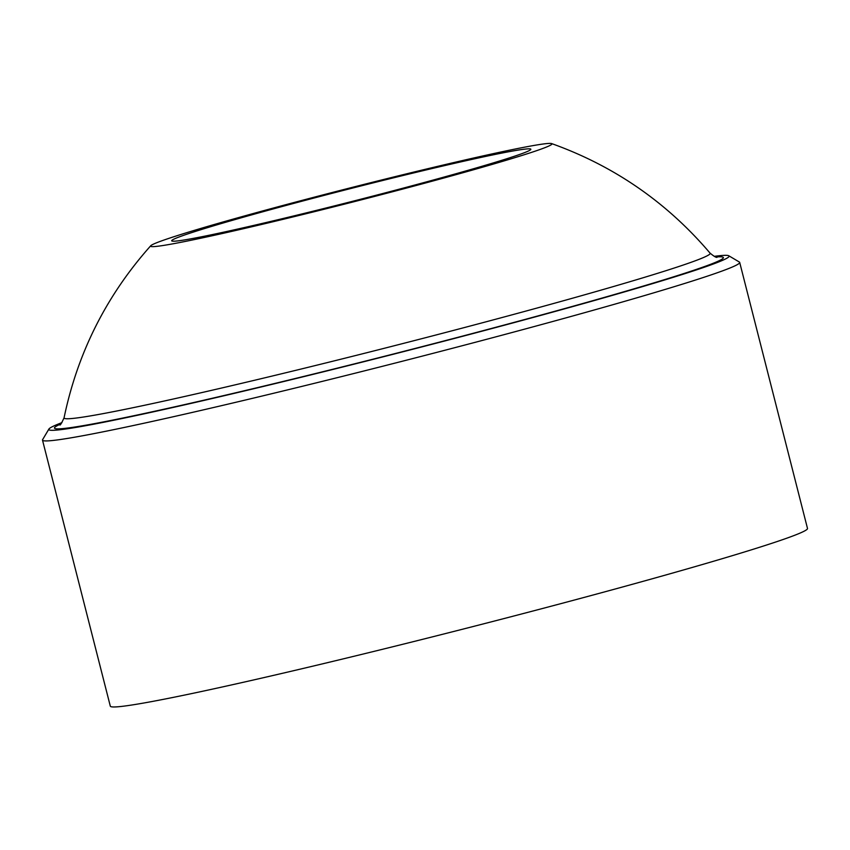 <?xml version="1.0" encoding="UTF-8"?>
<svg xmlns="http://www.w3.org/2000/svg" width="850" height="850" viewBox="0 0 850 850"><rect width="100%" height="100%" fill="white"/><g stroke="black" fill="none" stroke-linecap="round" stroke-linejoin="round"><path stroke-width="1.27" d="M48.896 429.059L42.606 439.652A359.741 12.453 -14.3 0 0 42.5 440.119A359.741 12.453 -14.3 0 0 85.138 435.306A359.741 12.453 -14.3 0 0 478.805 341.371A359.741 12.453 -14.3 0 0 739.691 262.416A359.741 12.453 -14.3 0 0 739.372 262.044L728.779 255.765A351.018 12.144 165.7 0 1 391.946 354.588A351.018 12.144 165.7 0 1 48.896 429.059A351.018 12.144 165.7 0 1 61.944 422.609M714.234 256.349A351.018 12.144 165.7 0 1 728.779 255.765M739.691 262.416L807.5 528.456A359.741 12.453 165.7 0 1 546.624 607.41A359.741 12.453 165.7 0 1 152.958 701.346A359.741 12.453 165.7 0 1 110.309 706.159L42.5 440.119M527.425 146.636A207.124 7.172 165.7 0 1 551.607 143.576A207.124 7.172 165.7 0 1 447.472 177.023A207.124 7.172 165.7 0 1 245.172 228.31A207.124 7.172 165.7 0 1 150.737 245.756A207.124 7.172 165.7 0 1 305.819 199.389A207.124 7.172 165.7 0 1 527.425 146.636M193.651 238.319A185.321 6.418 165.7 0 1 171.689 240.794A185.321 6.418 165.7 0 1 306.085 200.122A185.321 6.418 165.7 0 1 508.874 151.725A185.321 6.418 165.7 0 1 530.846 149.249A185.321 6.418 165.7 0 1 396.451 189.922A185.321 6.418 165.7 0 1 193.651 238.319M60.722 424.001A345.164 11.943 -14.3 0 0 191.25 403.091A345.164 11.943 -14.3 0 0 549.259 312.821A345.164 11.943 -14.3 0 0 715.966 256.987M717.145 257.21C716.571 257.89 714.213 256.541 710.069 253.141A333.381 11.539 165.7 0 1 541.971 306.691A333.381 11.539 165.7 0 1 64.069 417.807C61.434 423.555 60.01 425.871 59.808 424.756M551.607 143.576C614.199 165.962 667.016 202.491 710.069 253.141M150.737 245.756C106.505 295.375 77.616 352.729 64.069 417.807"/></g></svg>

